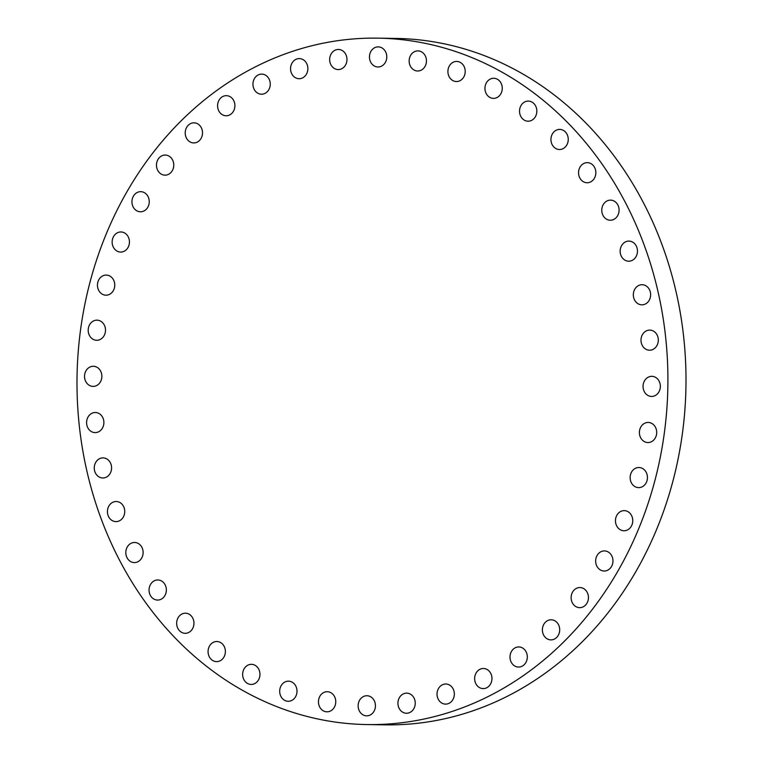 <?xml version="1.0" encoding="UTF-8"?>
<svg xmlns="http://www.w3.org/2000/svg" width="763" height="763" viewBox="0 0 763 763"><rect width="100%" height="100%" fill="white"/><g stroke="black" fill="none" stroke-linecap="round" stroke-linejoin="round"><path stroke-width="1.14" d="M362.797 696.886A10.053 8.66 -89.1 0 0 358.362 708.131A10.053 8.66 -89.1 0 0 366.631 715.837A10.053 8.66 -89.1 0 0 370.78 714.683A10.053 8.66 -89.1 0 0 375.215 703.438A10.053 8.66 -89.1 0 0 366.946 695.732A10.053 8.66 -89.1 0 0 362.797 696.886M377.923 38.15L396.026 38.436A343.245 295.453 90.9 0 1 537.429 83.005A343.245 295.453 90.9 0 1 675.35 471.41A343.245 295.453 90.9 0 1 385.077 724.85L366.974 724.564A343.245 295.453 90.9 0 1 225.571 679.995A343.245 295.453 90.9 0 1 87.65 291.59A343.245 295.453 90.9 0 1 377.923 38.15A343.245 295.453 90.9 0 1 519.326 82.719A343.245 295.453 90.9 0 1 657.258 471.124A343.245 295.453 90.9 0 1 366.974 724.564M324.246 692.289A10.053 8.66 90.9 0 1 327.26 691.717A10.053 8.66 90.9 0 1 335.653 700.129A10.053 8.66 90.9 0 1 329.969 711.24A10.053 8.66 90.9 0 1 326.945 711.822A10.053 8.66 90.9 0 1 318.562 703.41A10.053 8.66 90.9 0 1 324.246 692.289M286.678 681.369A10.053 8.66 90.9 0 1 288.509 681.168A10.053 8.66 90.9 0 1 296.969 690.296A10.053 8.66 90.9 0 1 290.016 701.083A10.053 8.66 90.9 0 1 288.185 701.283A10.053 8.66 90.9 0 1 279.725 692.155A10.053 8.66 90.9 0 1 286.678 681.369M250.855 664.344A10.053 8.66 90.9 0 1 251.456 664.325A10.053 8.66 90.9 0 1 259.954 674.168A10.053 8.66 90.9 0 1 251.742 684.421A10.053 8.66 90.9 0 1 251.132 684.44A10.053 8.66 90.9 0 1 242.644 674.597A10.053 8.66 90.9 0 1 250.855 664.344M217.503 641.549A10.053 8.66 90.9 0 1 225.362 652.069A10.053 8.66 90.9 0 1 216.558 661.626A10.053 8.66 90.9 0 1 215.919 661.588A10.053 8.66 90.9 0 1 208.07 651.058A10.053 8.66 90.9 0 1 216.873 641.511A10.053 8.66 90.9 0 1 217.503 641.549M187.316 613.462A10.053 8.66 90.9 0 1 193.888 624.477A10.053 8.66 90.9 0 1 185.142 633.309A10.053 8.66 90.9 0 1 183.292 633.042A10.053 8.66 90.9 0 1 176.72 622.036A10.053 8.66 90.9 0 1 185.466 613.204A10.053 8.66 90.9 0 1 187.316 613.462M160.888 580.653A10.053 8.66 90.9 0 1 166.191 591.945A10.053 8.66 90.9 0 1 157.54 600.071A10.053 8.66 90.9 0 1 154.517 599.384A10.053 8.66 90.9 0 1 149.214 588.092A10.053 8.66 90.9 0 1 157.865 579.966A10.053 8.66 90.9 0 1 160.888 580.653M138.771 543.781A10.053 8.66 90.9 0 1 142.815 555.159A10.053 8.66 90.9 0 1 134.307 562.589A10.053 8.66 90.9 0 1 130.168 561.282A10.053 8.66 90.9 0 1 126.124 549.904A10.053 8.66 90.9 0 1 134.631 542.474A10.053 8.66 90.9 0 1 138.771 543.781M121.412 503.599A10.053 8.66 90.9 0 1 124.245 514.872A10.053 8.66 90.9 0 1 115.928 521.615A10.053 8.66 90.9 0 1 110.759 519.517A10.053 8.66 90.9 0 1 107.926 508.244A10.053 8.66 90.9 0 1 116.243 501.51A10.053 8.66 90.9 0 1 121.412 503.599M109.166 460.938A10.053 8.66 90.9 0 1 110.854 471.925A10.053 8.66 90.9 0 1 102.757 477.991A10.053 8.66 90.9 0 1 96.682 474.939A10.053 8.66 90.9 0 1 94.984 463.961A10.053 8.66 90.9 0 1 103.081 457.886A10.053 8.66 90.9 0 1 109.166 460.938M102.271 416.655A10.053 8.66 90.9 0 1 102.9 427.185A10.053 8.66 90.9 0 1 95.079 432.611A10.053 8.66 90.9 0 1 88.212 428.463A10.053 8.66 90.9 0 1 87.573 417.924A10.053 8.66 90.9 0 1 95.404 412.506A10.053 8.66 90.9 0 1 102.271 416.655M100.888 371.648A10.053 8.66 90.9 0 1 93.048 386.393A10.053 8.66 90.9 0 1 85.523 381.023A10.053 8.66 90.9 0 1 93.363 366.278A10.053 8.66 90.9 0 1 100.888 371.648M105.017 326.841A10.053 8.66 90.9 0 1 96.691 340.269A10.053 8.66 90.9 0 1 88.68 333.584A10.053 8.66 90.9 0 1 97.015 320.164A10.053 8.66 90.9 0 1 105.017 326.841M114.603 283.149A10.053 8.66 90.9 0 1 105.952 295.195A10.053 8.66 90.9 0 1 97.616 287.126A10.053 8.66 90.9 0 1 106.267 275.081A10.053 8.66 90.9 0 1 114.603 283.149M129.433 241.451A10.053 8.66 90.9 0 1 120.63 252.067A10.053 8.66 90.9 0 1 112.151 242.577A10.053 8.66 90.9 0 1 120.955 231.962A10.053 8.66 90.9 0 1 129.433 241.451M149.214 202.605A10.053 8.66 90.9 0 1 140.43 211.79A10.053 8.66 90.9 0 1 131.97 200.86A10.053 8.66 90.9 0 1 140.754 191.675A10.053 8.66 90.9 0 1 149.214 202.605M173.535 167.393A10.053 8.66 90.9 0 1 164.961 175.156A10.053 8.66 90.9 0 1 156.701 162.815A10.053 8.66 90.9 0 1 165.275 155.051A10.053 8.66 90.9 0 1 173.535 167.393M201.909 136.539A10.053 8.66 90.9 0 1 193.707 142.939A10.053 8.66 90.9 0 1 185.819 129.224A10.053 8.66 90.9 0 1 194.021 122.824A10.053 8.66 90.9 0 1 201.909 136.539M233.755 110.664A10.053 8.66 90.9 0 1 226.086 115.766A10.053 8.66 90.9 0 1 218.733 100.764A10.053 8.66 90.9 0 1 226.401 95.661A10.053 8.66 90.9 0 1 233.755 110.664M268.423 90.311A10.053 8.66 90.9 0 1 261.442 94.211A10.053 8.66 90.9 0 1 253.783 88.527A10.053 8.66 90.9 0 1 254.775 78.007A10.053 8.66 90.9 0 1 261.757 74.106A10.053 8.66 90.9 0 1 269.415 79.791A10.053 8.66 90.9 0 1 268.423 90.311M305.21 75.871A10.053 8.66 90.9 0 1 299.048 78.713A10.053 8.66 90.9 0 1 291.151 72.371A10.053 8.66 90.9 0 1 293.211 61.441A10.053 8.66 90.9 0 1 299.373 58.598A10.053 8.66 90.9 0 1 307.27 64.941A10.053 8.66 90.9 0 1 305.21 75.871M343.36 67.659A10.053 8.66 90.9 0 1 338.152 69.567A10.053 8.66 90.9 0 1 330.055 62.556A10.053 8.66 90.9 0 1 333.269 51.379A10.053 8.66 90.9 0 1 338.476 49.461A10.053 8.66 90.9 0 1 346.583 56.481A10.053 8.66 90.9 0 1 343.36 67.659M382.11 65.828A10.053 8.66 90.9 0 1 377.952 66.982A10.053 8.66 90.9 0 1 369.683 59.276A10.053 8.66 90.9 0 1 374.118 48.031A10.053 8.66 90.9 0 1 378.276 46.877A10.053 8.66 90.9 0 1 386.545 54.583A10.053 8.66 90.9 0 1 382.11 65.828M420.661 70.415A10.053 8.66 90.9 0 1 417.638 70.997A10.053 8.66 90.9 0 1 409.254 62.585A10.053 8.66 90.9 0 1 414.938 51.474A10.053 8.66 90.9 0 1 417.962 50.892A10.053 8.66 90.9 0 1 426.345 59.304A10.053 8.66 90.9 0 1 420.661 70.415M458.229 81.345A10.053 8.66 90.9 0 1 456.398 81.536A10.053 8.66 90.9 0 1 447.938 72.409A10.053 8.66 90.9 0 1 454.891 61.622A10.053 8.66 90.9 0 1 456.722 61.431A10.053 8.66 90.9 0 1 465.182 70.558A10.053 8.66 90.9 0 1 458.229 81.345M494.052 98.37A10.053 8.66 90.9 0 1 493.442 98.389A10.053 8.66 90.9 0 1 484.953 88.546A10.053 8.66 90.9 0 1 493.165 78.293A10.053 8.66 90.9 0 1 493.766 78.274A10.053 8.66 90.9 0 1 502.264 88.117A10.053 8.66 90.9 0 1 494.052 98.37M527.395 121.164A10.053 8.66 90.9 0 1 519.546 110.635A10.053 8.66 90.9 0 1 528.349 101.088A10.053 8.66 90.9 0 1 528.978 101.126A10.053 8.66 90.9 0 1 536.828 111.646A10.053 8.66 90.9 0 1 528.025 121.203A10.053 8.66 90.9 0 1 527.395 121.164M557.591 149.252A10.053 8.66 90.9 0 1 551.01 138.237A10.053 8.66 90.9 0 1 559.756 129.405A10.053 8.66 90.9 0 1 561.606 129.662A10.053 8.66 90.9 0 1 568.187 140.678A10.053 8.66 90.9 0 1 559.441 149.51A10.053 8.66 90.9 0 1 557.591 149.252M584.01 182.061A10.053 8.66 90.9 0 1 578.716 170.769A10.053 8.66 90.9 0 1 587.357 162.643A10.053 8.66 90.9 0 1 590.39 163.33A10.053 8.66 90.9 0 1 595.684 174.622A10.053 8.66 90.9 0 1 587.043 182.748A10.053 8.66 90.9 0 1 584.01 182.061M606.127 218.933A10.053 8.66 90.9 0 1 602.083 207.555A10.053 8.66 90.9 0 1 610.591 200.125A10.053 8.66 90.9 0 1 614.73 201.432A10.053 8.66 90.9 0 1 618.774 212.81A10.053 8.66 90.9 0 1 610.266 220.24A10.053 8.66 90.9 0 1 606.127 218.933M623.485 259.105A10.053 8.66 90.9 0 1 620.653 247.841A10.053 8.66 90.9 0 1 628.979 241.098A10.053 8.66 90.9 0 1 634.139 243.197A10.053 8.66 90.9 0 1 636.971 254.46A10.053 8.66 90.9 0 1 628.655 261.204A10.053 8.66 90.9 0 1 623.485 259.105M635.741 301.776A10.053 8.66 90.9 0 1 634.053 290.789A10.053 8.66 90.9 0 1 642.141 284.713A10.053 8.66 90.9 0 1 648.226 287.765A10.053 8.66 90.9 0 1 649.914 298.753A10.053 8.66 90.9 0 1 641.817 304.828A10.053 8.66 90.9 0 1 635.741 301.776M642.627 346.059A10.053 8.66 90.9 0 1 641.998 335.52A10.053 8.66 90.9 0 1 649.818 330.102A10.053 8.66 90.9 0 1 656.695 334.251A10.053 8.66 90.9 0 1 657.325 344.79A10.053 8.66 90.9 0 1 649.504 350.207A10.053 8.66 90.9 0 1 642.627 346.059M644.02 391.057A10.053 8.66 90.9 0 1 651.86 376.321A10.053 8.66 90.9 0 1 659.375 381.691A10.053 8.66 90.9 0 1 651.535 396.436A10.053 8.66 90.9 0 1 644.02 391.057M639.88 435.864A10.053 8.66 90.9 0 1 648.207 422.444A10.053 8.66 90.9 0 1 656.218 429.13A10.053 8.66 90.9 0 1 647.892 442.55A10.053 8.66 90.9 0 1 639.88 435.864M630.295 479.565A10.053 8.66 90.9 0 1 638.955 467.519A10.053 8.66 90.9 0 1 647.282 475.587A10.053 8.66 90.9 0 1 638.631 487.633A10.053 8.66 90.9 0 1 630.295 479.565M615.464 521.263A10.053 8.66 90.9 0 1 624.268 510.638A10.053 8.66 90.9 0 1 632.756 520.128A10.053 8.66 90.9 0 1 623.953 530.752A10.053 8.66 90.9 0 1 615.464 521.263M595.684 560.109A10.053 8.66 90.9 0 1 604.468 550.924A10.053 8.66 90.9 0 1 612.927 561.845A10.053 8.66 90.9 0 1 604.143 571.029A10.053 8.66 90.9 0 1 595.684 560.109M571.363 595.321A10.053 8.66 90.9 0 1 579.947 587.548A10.053 8.66 90.9 0 1 588.206 599.89A10.053 8.66 90.9 0 1 579.622 607.663A10.053 8.66 90.9 0 1 571.363 595.321M542.989 626.175A10.053 8.66 90.9 0 1 551.201 619.775A10.053 8.66 90.9 0 1 559.088 633.49A10.053 8.66 90.9 0 1 550.876 639.88A10.053 8.66 90.9 0 1 542.989 626.175M511.143 652.041A10.053 8.66 90.9 0 1 518.821 646.938A10.053 8.66 90.9 0 1 526.174 661.95A10.053 8.66 90.9 0 1 518.497 667.053A10.053 8.66 90.9 0 1 511.143 652.041M476.474 672.403A10.053 8.66 90.9 0 1 483.465 668.493A10.053 8.66 90.9 0 1 491.114 674.177A10.053 8.66 90.9 0 1 490.123 684.697A10.053 8.66 90.9 0 1 483.141 688.607A10.053 8.66 90.9 0 1 475.492 682.923A10.053 8.66 90.9 0 1 476.474 672.403M439.698 686.843A10.053 8.66 90.9 0 1 445.85 684.001A10.053 8.66 90.9 0 1 453.747 690.343A10.053 8.66 90.9 0 1 451.686 701.273A10.053 8.66 90.9 0 1 445.525 704.115A10.053 8.66 90.9 0 1 437.628 697.773A10.053 8.66 90.9 0 1 439.698 686.843M401.538 695.055A10.053 8.66 90.9 0 1 406.746 693.138A10.053 8.66 90.9 0 1 414.853 700.157A10.053 8.66 90.9 0 1 411.629 711.335A10.053 8.66 90.9 0 1 406.421 713.252A10.053 8.66 90.9 0 1 398.324 706.233A10.053 8.66 90.9 0 1 401.538 695.055"/></g></svg>
